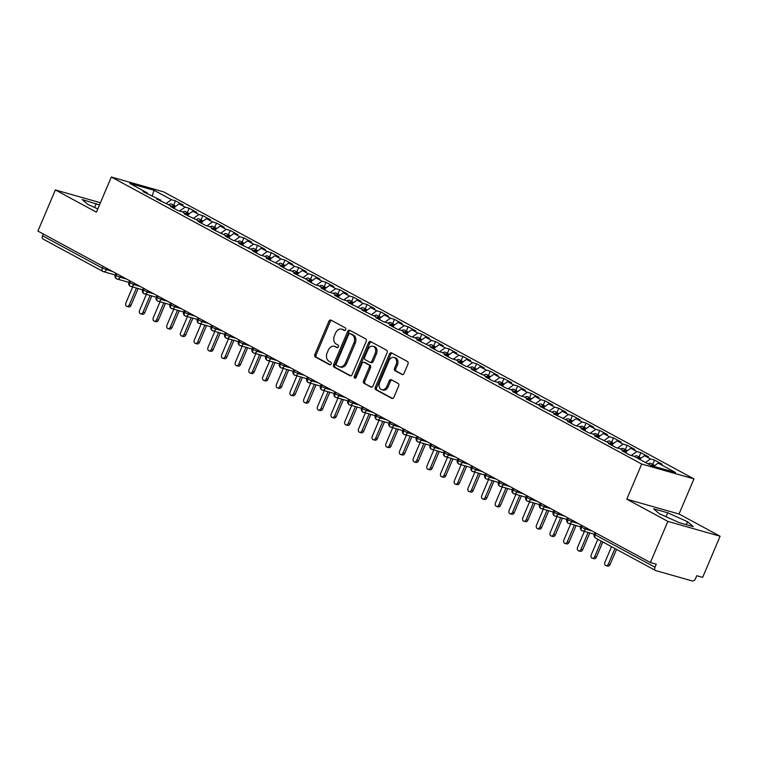 <?xml version="1.0" encoding="UTF-8"?>
<svg xmlns="http://www.w3.org/2000/svg" width="758" height="758" viewBox="0 0 758 758"><rect width="100%" height="100%" fill="white"/><g stroke="black" fill="none" stroke-linecap="round" stroke-linejoin="round"><path stroke-width="1.14" d="M345.714 329.673A1.412 1.061 -74.2 0 0 345.326 327.873L331.047 320.151A2.018 1.516 -74.2 0 0 330.81 320.056A2.018 1.516 -74.2 0 0 328.925 321.269L314.835 354.46A2.018 1.516 -74.2 0 0 315.394 357.027L329.664 364.759A1.412 1.061 -74.2 0 0 330.763 362.172L328.915 361.178A6.452 4.842 -74.2 0 1 327.124 352.944L328.299 350.177A6.452 4.842 -74.2 0 1 334.354 346.302A6.452 4.842 -74.2 0 1 335.102 346.605L336.95 347.609A1.412 1.061 -74.2 0 0 338.04 345.023L336.192 344.028A6.452 4.842 -74.2 0 1 334.401 335.794L335.576 333.027A6.452 4.842 -74.2 0 1 341.631 329.152A6.452 4.842 -74.2 0 1 342.379 329.455L344.227 330.46A1.412 1.061 -74.2 0 0 345.714 329.673M401.901 374.48A2.018 1.516 -74.2 0 0 402.138 374.575A2.018 1.516 -74.2 0 0 404.033 373.362L407.984 364.058A2.018 1.516 -74.2 0 0 407.425 361.481L391.573 352.906A2.018 1.516 -74.2 0 0 391.336 352.811A2.018 1.516 -74.2 0 0 389.441 354.024L375.352 387.215A2.018 1.516 -74.2 0 0 375.911 389.783L391.772 398.367A2.018 1.516 -74.2 0 0 392 398.462A2.018 1.516 -74.2 0 0 393.895 397.249L398.67 386.002A2.018 1.516 -74.2 0 0 398.111 383.425L391.327 379.758A2.018 1.516 -74.2 0 0 391.09 379.663A2.018 1.516 -74.2 0 0 389.195 380.876L386.826 386.447A5.391 4.046 -74.2 0 1 381.767 389.688A5.391 4.046 -74.2 0 1 379.644 382.563L388.92 360.713A5.391 4.046 -74.2 0 1 393.98 357.473A5.391 4.046 -74.2 0 1 396.102 364.598L394.558 368.246A2.018 1.516 -74.2 0 0 395.117 370.814L402.384 374.623M100.426 202.727L55.362 189.936L37.9 231.076L650.392 562.55L656.267 564.217L654.988 567.221A3.079 2.009 118.4 0 0 655.49 570.48A3.079 2.009 118.4 0 0 655.755 570.594L692.329 580.979A3.079 2.009 118.4 0 0 695.484 578.714L696.763 575.71L702.638 577.378L720.1 536.238L679.035 514.009L693.949 478.885L641.704 464.057L626.79 499.181L667.855 521.4L650.392 562.55M55.362 189.936L96.427 212.155L111.331 177.021L641.704 464.057M366.199 341.441A2.018 1.516 -74.2 0 0 365.64 338.873L349.789 330.289A2.018 1.516 -74.2 0 0 349.552 330.194A2.018 1.516 -74.2 0 0 347.666 331.407L333.577 364.598A2.018 1.516 -74.2 0 0 334.136 367.175L349.988 375.75A2.018 1.516 -74.2 0 0 350.215 375.845A2.018 1.516 -74.2 0 0 352.11 374.632L366.199 341.441M370.681 341.602L386.533 350.177A2.018 1.516 -74.2 0 1 387.092 352.745L373.002 385.945A2.018 1.516 -74.2 0 1 371.107 387.149A2.018 1.516 -74.2 0 1 370.88 387.054L364.096 383.387A2.018 1.516 -74.2 0 1 363.537 380.819L369.25 367.355A2.018 1.516 -74.2 0 0 368.682 364.788L364.181 362.343A2.018 1.516 -74.2 0 0 363.954 362.248A2.018 1.516 -74.2 0 0 362.059 363.461L356.108 377.475A1.412 1.061 -74.2 0 1 354.232 376.461L368.549 342.72A2.018 1.516 -74.2 0 1 370.444 341.507A2.018 1.516 -74.2 0 1 370.681 341.602M693.949 478.885L163.586 191.859L111.331 177.021M152.131 196.199L154.054 190.296L129.76 183.398L147.147 192.807L143.091 191.66L160.829 200.216L156.783 199.07L174.52 207.626L170.465 206.47L178.13 210.62L182.185 211.766L188.202 215.026L184.156 213.879L201.893 222.435L197.838 221.289L205.503 225.439L209.559 226.585L215.575 229.845L211.529 228.698L229.267 237.254L225.211 236.098L232.877 240.248L236.932 241.395L242.948 244.654L238.903 243.507L256.64 252.063L252.585 250.917L260.25 255.067L264.305 256.213L270.322 259.473L266.276 258.326L284.013 266.882L279.967 265.726L287.623 269.876L291.678 271.023L297.695 274.282L293.649 273.136L311.386 281.692L307.341 280.545L315.006 284.695L319.052 285.842L325.068 289.101L321.022 287.955L328.688 292.095L332.734 293.251L338.76 296.511L334.714 295.355L342.379 299.505L346.425 300.651L352.451 303.911L348.396 302.764L366.133 311.32L362.087 310.174L379.824 318.73L375.769 317.583L383.434 321.724L387.49 322.88L393.506 326.139L389.46 324.983L397.126 329.133L401.171 330.28L407.198 333.539L403.142 332.392L410.808 336.543L414.863 337.689L420.88 340.948L416.834 339.802L434.571 348.358L430.516 347.211L438.181 351.352L442.236 352.508L448.253 355.767L444.207 354.611L451.872 358.761L455.918 359.908L461.944 363.167L457.889 362.021L465.554 366.171L469.609 367.317L475.626 370.577L471.58 369.43L489.317 377.986L485.272 376.84L492.927 380.98L496.983 382.136L502.999 385.396L498.954 384.24L506.619 388.39L510.665 389.546L516.691 392.796L512.645 391.649L520.31 395.799L524.356 396.946L530.373 400.205L526.327 399.059L544.064 407.615L540.018 406.468L557.755 415.024L553.7 413.868L571.437 422.433L567.391 421.277L575.057 425.428L579.103 426.574L585.129 429.833L581.073 428.687L588.739 432.837L592.794 433.983L598.811 437.243L594.765 436.096L612.502 444.652L608.447 443.506L616.112 447.646L620.167 448.802L626.184 452.062L622.138 450.906L629.803 455.056L633.849 456.202L651.236 465.611L675.53 472.509L658.143 463.1L653.671 466.303M154.054 190.296L171.441 199.705L165.945 203.637M173.658 205.162L175.486 200.851L171.441 199.705M175.486 200.851L183.152 205.001L179.106 203.855L185.123 207.114L179.637 211.046M187.349 212.562L189.168 208.261L185.123 207.114M189.168 208.261L196.834 212.411L192.788 211.255L198.814 214.514L193.318 218.456M201.031 219.972L202.86 215.67L198.814 214.514M202.86 215.67L210.525 219.811L206.479 218.664L212.496 221.923L207.01 225.865M214.722 227.381L216.551 223.07L212.496 221.923M216.551 223.07L224.207 227.22L220.161 226.073L226.187 229.333L220.692 233.265M228.404 234.791L230.233 230.479L226.187 229.333M230.233 230.479L237.898 234.629L233.852 233.483L239.869 236.742L234.383 240.674M242.096 242.19L243.924 237.889L239.869 236.742M243.924 237.889L251.59 242.039L247.534 240.883L253.56 244.142L248.065 248.084M255.778 249.6L257.606 245.298L253.56 244.142M257.606 245.298L265.272 249.439L261.226 248.292L267.242 251.552L261.756 255.493M269.469 257.009L271.298 252.698L267.242 251.552M271.298 252.698L278.963 256.848L274.908 255.702L280.934 258.961L275.438 262.893M283.151 264.419L284.98 260.108L280.934 258.961M284.98 260.108L292.645 264.258L288.599 263.111L294.616 266.371L289.13 270.303M296.842 271.819L298.671 267.517L294.616 266.371M298.671 267.517L306.336 271.667L302.281 270.511L308.307 273.771L302.812 277.712M310.524 279.228L312.353 274.927L308.307 273.771M312.353 274.927L320.018 279.067L315.972 277.921L321.989 281.18L316.503 285.122M324.216 286.638L326.044 282.327L321.989 281.18M326.044 282.327L333.709 286.477L329.654 285.33L335.68 288.59L330.185 292.522M337.897 294.047L339.726 289.736L335.68 288.59M339.726 289.736L347.391 293.886L343.346 292.74L349.372 295.999L343.876 299.931M351.589 301.447L353.418 297.145L349.372 295.999M353.418 297.145L361.083 301.296L357.027 300.14L363.054 303.399L357.558 307.341M365.271 308.857L367.099 304.555L363.054 303.399M367.099 304.555L374.765 308.696L370.719 307.549L376.745 310.808L371.249 314.75M378.962 316.266L380.791 311.955L376.745 310.808M380.791 311.955L388.456 316.105L384.41 314.958L390.427 318.218L384.941 322.15M392.653 323.675L394.473 319.364L390.427 318.218M394.473 319.364L402.138 323.514L398.092 322.368L404.118 325.627L398.623 329.559M406.335 331.075L408.164 326.774L404.118 325.627M408.164 326.774L415.829 330.924L411.784 329.768L417.8 333.027L412.314 336.969M420.027 338.485L421.855 334.183L417.8 333.027M421.855 334.183L429.511 338.324L425.465 337.177L431.491 340.437L425.996 344.378M433.709 345.894L435.537 341.583L431.491 340.437M435.537 341.583L443.203 345.733L439.157 344.587L445.173 347.846L439.687 351.778M447.4 353.304L449.229 348.993L445.173 347.846M449.229 348.993L456.894 353.143L452.839 351.996L458.865 355.256L453.369 359.188M461.082 360.704L462.911 356.402L458.865 355.256M462.911 356.402L470.576 360.552L466.53 359.396L472.547 362.656L467.061 366.597M474.773 368.113L476.602 363.812L472.547 362.656M476.602 363.812L484.267 367.962L480.212 366.806L486.238 370.065L480.743 374.007M488.455 375.523L490.284 371.221L486.238 370.065M490.284 371.221L497.949 375.362L493.903 374.215L499.92 377.475L494.434 381.407M502.147 382.932L503.975 378.621L499.92 377.475M503.975 378.621L511.641 382.771L507.585 381.625L513.611 384.884L508.116 388.816M515.828 390.332L517.657 386.03L513.611 384.884M517.657 386.03L525.322 390.18L521.277 389.034L527.293 392.284L521.807 396.226M529.52 397.742L531.349 393.44L527.293 392.284M531.349 393.44L539.014 397.59L534.959 396.434L540.985 399.693L535.489 403.635M543.202 405.151L545.03 400.849L540.985 399.693M545.03 400.849L552.696 404.99L548.65 403.843L554.666 407.103L549.18 411.035M556.893 412.56L558.722 408.249L554.666 407.103M558.722 408.249L566.387 412.399L562.332 411.253L568.358 414.512L562.862 418.444M570.575 419.97L572.404 415.659L568.358 414.512M572.404 415.659L580.069 419.809L576.023 418.662L582.049 421.922L576.554 425.854M584.266 427.37L586.095 423.068L582.049 421.922M586.095 423.068L593.76 427.218L589.705 426.062L595.731 429.322L590.245 433.263M597.958 434.779L599.777 430.478L595.731 429.322M599.777 430.478L607.442 434.618L603.396 433.472L609.423 436.731L603.927 440.663M611.64 442.189L613.468 437.878L609.423 436.731M613.468 437.878L621.134 442.028L617.088 440.881L623.104 444.141L617.618 448.073M625.331 449.598L627.15 445.287L623.104 444.141M627.15 445.287L634.816 449.437L630.77 448.291L636.796 451.55L631.3 455.482M639.013 456.998L640.842 452.697L636.796 451.55M640.842 452.697L648.507 456.847L644.461 455.691L650.478 458.95L645.513 462.513M652.704 464.408L654.533 460.106L650.478 458.95M654.533 460.106L662.189 464.247L658.143 463.1M626.184 452.062L626.459 453.246M612.502 444.652L612.767 445.837M644.461 455.691L639.487 459.253M598.811 437.243L599.076 438.427M630.77 448.291L625.805 451.853M585.129 429.833L585.394 431.027M617.088 440.881L612.113 444.444M571.437 422.433L571.703 423.618M603.396 433.472L598.422 437.034M557.755 415.024L558.021 416.208M589.705 426.062L584.74 429.625M544.064 407.615L544.329 408.799M576.023 418.662L571.049 422.225M530.373 400.205L530.647 401.399M562.332 411.253L557.367 414.816M516.691 392.796L516.956 393.989M548.65 403.843L543.675 407.406M502.999 385.396L503.274 386.58M534.959 396.434L529.994 399.997M489.317 377.986L489.583 379.171M521.277 389.034L516.302 392.597M475.626 370.577L475.901 371.771M507.585 381.625L502.62 385.187M461.944 363.167L462.209 364.361M493.903 374.215L488.929 377.778M448.253 355.767L448.528 356.952M480.212 366.806L475.247 370.368M434.571 348.358L434.836 349.542M466.53 359.396L461.556 362.959M420.88 340.948L421.154 342.142M452.839 351.996L447.874 355.559M407.198 333.539L407.463 334.733M439.157 344.587L434.182 348.149M393.506 326.139L393.772 327.323M425.465 337.177L420.5 340.74M379.824 318.73L380.09 319.914M411.784 329.768L406.809 333.331M366.133 311.32L366.398 312.504M398.092 322.368L393.127 325.931M352.451 303.911L352.716 305.104M384.41 314.958L379.436 318.521M338.76 296.511L339.025 297.695M370.719 307.549L365.744 311.112M325.068 289.101L325.343 290.286M357.027 300.14L352.063 303.702M311.386 281.692L311.652 282.876M343.346 292.74L338.371 296.302M297.695 274.282L297.97 275.476M329.654 285.33L324.689 288.893M284.013 266.882L284.278 268.067M315.972 277.921L310.998 281.483M270.322 259.473L270.597 260.657M302.281 270.511L297.316 274.074M256.64 252.063L256.905 253.248M288.599 263.111L283.625 266.674M242.948 244.654L243.223 245.848M274.908 255.702L269.943 259.264M229.267 237.254L229.532 238.438M261.226 248.292L256.251 251.855M215.575 229.845L215.85 231.029M247.534 240.883L242.569 244.446M201.893 222.435L202.159 223.619M233.852 233.483L228.878 237.046M188.202 215.026L188.467 216.219M220.161 226.073L215.196 229.636M174.52 207.626L174.785 208.81M206.479 218.664L201.505 222.227M160.829 200.216L161.094 201.401M192.788 211.255L187.823 214.817M43.253 233.976L42.505 235.747L102.349 268.133L103.097 266.361M43.263 239.121A3.079 2.009 -61.6 0 1 42.998 239.016A3.079 2.009 -61.6 0 1 42.505 235.747M147.147 192.807L147.412 193.991M179.106 203.855L174.132 207.417M667.855 521.4L720.1 536.238M99.469 204.973L82.167 199.534L87.919 204.461L97.801 208.905M679.035 514.009L626.79 499.181M667.703 512.787L653.595 508.779L659.346 513.706L679.196 522.632L693.295 526.639L687.544 521.712L667.703 512.787L666.036 516.71M116.855 273.809L116.107 275.58A3.079 2.009 118.4 0 0 116.599 278.849A3.079 2.009 118.4 0 0 116.647 278.868A3.079 2.009 118.4 0 0 116.865 278.953A3.079 2.312 -74.2 0 0 117.149 279.067A3.079 2.312 -74.2 0 0 120.048 277.21L126.577 279.067M130.547 281.209L129.789 282.99A3.079 2.009 118.4 0 0 130.281 286.249A3.079 2.009 118.4 0 0 130.338 286.278A3.079 2.009 118.4 0 0 130.556 286.363A3.079 2.312 -74.2 0 0 130.84 286.477A3.079 2.312 -74.2 0 0 133.73 284.62L140.268 286.477M144.228 288.618L143.48 290.399A3.079 2.009 118.4 0 0 143.973 293.659A3.079 2.009 118.4 0 0 144.02 293.687A3.079 2.009 118.4 0 0 144.238 293.772A3.079 2.312 -74.2 0 0 144.522 293.877A3.079 2.312 -74.2 0 0 147.422 292.029L153.95 293.886M157.92 296.027L157.162 297.799A3.079 2.009 118.4 0 0 157.655 301.068A3.079 2.009 118.4 0 0 157.711 301.097A3.079 2.009 118.4 0 0 157.929 301.182A3.079 2.312 -74.2 0 0 158.214 301.286A3.079 2.312 -74.2 0 0 161.103 299.438L167.641 301.286M171.602 303.437L170.853 305.209A3.079 2.009 118.4 0 0 171.346 308.478A3.079 2.009 118.4 0 0 171.393 308.497A3.079 2.009 118.4 0 0 171.611 308.582A3.079 2.312 -74.2 0 0 171.905 308.696A3.079 2.312 -74.2 0 0 174.795 306.838L181.323 308.696M185.293 310.846L184.535 312.618A3.079 2.009 118.4 0 0 185.028 315.878A3.079 2.009 118.4 0 0 185.085 315.906A3.079 2.009 118.4 0 0 185.303 315.991A3.079 2.312 -74.2 0 0 185.587 316.105A3.079 2.312 -74.2 0 0 188.477 314.248L195.014 316.105M198.975 318.246L198.226 320.028A3.079 2.009 118.4 0 0 198.719 323.287A3.079 2.009 118.4 0 0 198.767 323.315A3.079 2.009 118.4 0 0 198.984 323.401A3.079 2.312 -74.2 0 0 199.278 323.505A3.079 2.312 -74.2 0 0 202.168 321.657L208.696 323.514M212.666 325.656L211.908 327.428A3.079 2.009 118.4 0 0 212.401 330.696A3.079 2.009 118.4 0 0 212.458 330.725A3.079 2.009 118.4 0 0 212.676 330.81A3.079 2.312 -74.2 0 0 212.96 330.914A3.079 2.312 -74.2 0 0 215.859 329.067L222.388 330.914M226.348 333.065L225.6 334.837A3.079 2.009 118.4 0 0 226.092 338.106A3.079 2.009 118.4 0 0 226.14 338.134A3.079 2.009 118.4 0 0 226.358 338.21A3.079 2.312 -74.2 0 0 226.651 338.324A3.079 2.312 -74.2 0 0 229.541 336.467L236.079 338.324M240.04 340.475L239.282 342.246A3.079 2.009 118.4 0 0 239.784 345.506A3.079 2.009 118.4 0 0 239.831 345.534A3.079 2.009 118.4 0 0 240.049 345.62A3.079 2.312 -74.2 0 0 240.333 345.733A3.079 2.312 -74.2 0 0 243.233 343.876L249.761 345.733M253.731 347.875L252.973 349.656A3.079 2.009 118.4 0 0 253.466 352.915A3.079 2.009 118.4 0 0 253.513 352.944A3.079 2.009 118.4 0 0 253.741 353.029A3.079 2.312 -74.2 0 0 254.025 353.133A3.079 2.312 -74.2 0 0 256.915 351.286L263.452 353.143M267.413 355.284L266.664 357.056A3.079 2.009 118.4 0 0 267.157 360.325A3.079 2.009 118.4 0 0 267.204 360.353A3.079 2.009 118.4 0 0 267.422 360.438A3.079 2.312 -74.2 0 0 267.707 360.543A3.079 2.312 -74.2 0 0 270.606 358.695L277.134 360.543M281.104 362.694L280.346 364.465A3.079 2.009 118.4 0 0 280.839 367.734A3.079 2.009 118.4 0 0 280.896 367.763A3.079 2.009 118.4 0 0 281.114 367.838A3.079 2.312 -74.2 0 0 281.398 367.952A3.079 2.312 -74.2 0 0 284.288 366.095L290.826 367.952M294.786 370.103L294.038 371.875A3.079 2.009 118.4 0 0 294.53 375.144A3.079 2.009 118.4 0 0 294.578 375.163A3.079 2.009 118.4 0 0 294.796 375.248A3.079 2.312 -74.2 0 0 295.08 375.362A3.079 2.312 -74.2 0 0 297.979 373.505L304.508 375.362M308.478 377.503L307.72 379.284A3.079 2.009 118.4 0 0 308.212 382.544A3.079 2.009 118.4 0 0 308.269 382.572A3.079 2.009 118.4 0 0 308.487 382.657A3.079 2.312 -74.2 0 0 308.771 382.762A3.079 2.312 -74.2 0 0 311.661 380.914L318.199 382.771M322.159 384.912L321.411 386.694A3.079 2.009 118.4 0 0 321.904 389.953A3.079 2.009 118.4 0 0 321.951 389.982A3.079 2.009 118.4 0 0 322.169 390.067A3.079 2.312 -74.2 0 0 322.453 390.171A3.079 2.312 -74.2 0 0 325.353 388.323L331.881 390.171M335.851 392.322L335.093 394.094A3.079 2.009 118.4 0 0 335.586 397.363A3.079 2.009 118.4 0 0 335.642 397.391A3.079 2.009 118.4 0 0 335.86 397.467A3.079 2.312 -74.2 0 0 336.145 397.58A3.079 2.312 -74.2 0 0 339.034 395.723L345.572 397.58M349.533 399.731L348.784 401.503A3.079 2.009 118.4 0 0 349.277 404.772A3.079 2.009 118.4 0 0 349.324 404.791A3.079 2.009 118.4 0 0 349.542 404.876A3.079 2.312 -74.2 0 0 349.826 404.99A3.079 2.312 -74.2 0 0 352.726 403.133L359.254 404.99M363.224 407.131L362.466 408.913A3.079 2.009 118.4 0 0 362.959 412.172A3.079 2.009 118.4 0 0 363.016 412.2A3.079 2.009 118.4 0 0 363.234 412.286A3.079 2.312 -74.2 0 0 363.518 412.39A3.079 2.312 -74.2 0 0 366.408 410.542L372.945 412.399M376.906 414.541L376.158 416.322A3.079 2.009 118.4 0 0 376.65 419.581A3.079 2.009 118.4 0 0 376.698 419.61A3.079 2.009 118.4 0 0 376.916 419.695A3.079 2.312 -74.2 0 0 377.2 419.799A3.079 2.312 -74.2 0 0 380.099 417.952L386.627 419.799M390.597 421.95L389.839 423.722A3.079 2.009 118.4 0 0 390.332 426.991A3.079 2.009 118.4 0 0 390.389 427.019A3.079 2.009 118.4 0 0 390.607 427.095A3.079 2.312 -74.2 0 0 390.891 427.209A3.079 2.312 -74.2 0 0 393.781 425.352L400.319 427.209M404.279 429.36L403.531 431.131A3.079 2.009 118.4 0 0 404.023 434.4A3.079 2.009 118.4 0 0 404.071 434.419A3.079 2.009 118.4 0 0 404.289 434.505A3.079 2.312 -74.2 0 0 404.582 434.618A3.079 2.312 -74.2 0 0 407.472 432.761L414.001 434.618M417.971 436.76L417.213 438.541A3.079 2.009 118.4 0 0 417.705 441.8A3.079 2.009 118.4 0 0 417.762 441.829A3.079 2.009 118.4 0 0 417.98 441.914A3.079 2.312 -74.2 0 0 418.264 442.018A3.079 2.312 -74.2 0 0 421.164 440.171L427.692 442.028M431.653 444.169L430.904 445.95A3.079 2.009 118.4 0 0 431.397 449.21A3.079 2.009 118.4 0 0 431.444 449.238A3.079 2.009 118.4 0 0 431.662 449.323A3.079 2.312 -74.2 0 0 431.956 449.428A3.079 2.312 -74.2 0 0 434.846 447.58L441.383 449.428M445.344 451.579L444.586 453.35A3.079 2.009 118.4 0 0 445.079 456.619A3.079 2.009 118.4 0 0 445.136 456.648A3.079 2.009 118.4 0 0 445.353 456.723A3.079 2.312 -74.2 0 0 445.638 456.837A3.079 2.312 -74.2 0 0 448.537 454.99L455.065 456.837M459.026 458.988L458.277 460.76A3.079 2.009 118.4 0 0 458.77 464.029A3.079 2.009 118.4 0 0 458.817 464.048A3.079 2.009 118.4 0 0 459.035 464.133A3.079 2.312 -74.2 0 0 459.329 464.247A3.079 2.312 -74.2 0 0 462.219 462.389L468.757 464.247M472.717 466.388L471.959 468.169A3.079 2.009 118.4 0 0 472.461 471.429A3.079 2.009 118.4 0 0 472.509 471.457A3.079 2.009 118.4 0 0 472.727 471.542A3.079 2.312 -74.2 0 0 473.011 471.647A3.079 2.312 -74.2 0 0 475.91 469.799L482.439 471.656M486.409 473.797L485.651 475.579A3.079 2.009 118.4 0 0 486.143 478.838A3.079 2.009 118.4 0 0 486.2 478.866A3.079 2.009 118.4 0 0 486.418 478.952A3.079 2.312 -74.2 0 0 486.702 479.056A3.079 2.312 -74.2 0 0 489.592 477.208L496.13 479.056M500.09 481.207L499.342 482.979A3.079 2.009 118.4 0 0 499.835 486.248A3.079 2.009 118.4 0 0 499.882 486.276A3.079 2.009 118.4 0 0 500.1 486.352A3.079 2.312 -74.2 0 0 500.384 486.465A3.079 2.312 -74.2 0 0 503.284 484.618L509.812 486.465M513.782 488.616L513.024 490.388A3.079 2.009 118.4 0 0 513.517 493.657A3.079 2.009 118.4 0 0 513.573 493.676A3.079 2.009 118.4 0 0 513.791 493.761A3.079 2.312 -74.2 0 0 514.076 493.875A3.079 2.312 -74.2 0 0 516.965 492.018L523.503 493.875M527.464 496.016L526.715 497.798A3.079 2.009 118.4 0 0 527.208 501.057A3.079 2.009 118.4 0 0 527.255 501.085A3.079 2.009 118.4 0 0 527.473 501.171A3.079 2.312 -74.2 0 0 527.758 501.275A3.079 2.312 -74.2 0 0 530.657 499.427L537.185 501.284M541.155 503.426L540.397 505.207A3.079 2.009 118.4 0 0 540.89 508.466A3.079 2.009 118.4 0 0 540.947 508.495A3.079 2.009 118.4 0 0 541.165 508.58A3.079 2.312 -74.2 0 0 541.449 508.684A3.079 2.312 -74.2 0 0 544.339 506.837L550.876 508.694M554.837 510.835L554.089 512.607A3.079 2.009 118.4 0 0 554.581 515.876A3.079 2.009 118.4 0 0 554.629 515.904A3.079 2.009 118.4 0 0 554.847 515.98A3.079 2.312 -74.2 0 0 555.131 516.094A3.079 2.312 -74.2 0 0 558.03 514.246L564.558 516.094M568.528 518.245L567.77 520.016A3.079 2.009 118.4 0 0 568.263 523.285A3.079 2.009 118.4 0 0 568.32 523.304A3.079 2.009 118.4 0 0 568.538 523.39A3.079 2.312 -74.2 0 0 568.822 523.503A3.079 2.312 -74.2 0 0 571.712 521.646L578.25 523.503M582.21 525.645L581.462 527.426A3.079 2.009 118.4 0 0 581.955 530.685A3.079 2.009 118.4 0 0 582.002 530.714A3.079 2.009 118.4 0 0 582.22 530.799A3.079 2.312 -74.2 0 0 582.504 530.913A3.079 2.312 -74.2 0 0 585.403 529.056L591.932 530.913M94.598 207.465L96.266 203.532M686.303 524.65L687.544 521.712M344.918 330.497L343.687 329.825A6.452 4.842 -74.2 0 0 342.938 329.522L341.631 329.152M334.354 346.302L335.661 346.671A6.452 4.842 -74.2 0 1 336.4 346.974L337.642 347.647M331.53 320.416A2.018 1.516 -74.2 0 0 330.223 321.638L316.133 354.829A2.018 1.516 -74.2 0 0 316.702 357.397L330.365 364.797M350.272 330.554A2.018 1.516 -74.2 0 0 348.964 331.777L334.875 364.968A2.018 1.516 -74.2 0 0 335.443 367.545L350.802 375.864M350.168 333.672A1.412 1.061 -74.2 0 0 348.68 334.458L336.315 363.594A1.412 1.061 -74.2 0 0 336.704 365.394L338.655 366.446A6.452 4.842 -74.2 0 0 339.404 366.749A6.452 4.842 -74.2 0 0 345.459 362.874L353.91 342.957A6.452 4.842 -74.2 0 0 352.119 334.733L350.168 333.672L351.475 334.041A1.412 1.061 -74.2 0 0 351.144 333.946M339.404 366.749L340.702 367.118A6.452 4.842 -74.2 0 0 346.766 363.243L345.459 362.874M351.475 334.041L353.427 335.102A6.452 4.842 -74.2 0 1 355.218 343.327L346.766 363.243M371.695 387.167L364.096 383.387M365.015 362.58A2.018 1.516 -74.2 0 1 365.261 362.627A2.018 1.516 -74.2 0 1 365.489 362.722L369.989 365.157A2.018 1.516 -74.2 0 1 370.548 367.725L364.835 381.189A2.018 1.516 -74.2 0 0 365.403 383.756M371.164 341.858A2.018 1.516 -74.2 0 0 369.857 343.09L355.54 376.83A1.412 1.061 -74.2 0 0 355.53 378.195M375.172 353.389A5.391 4.046 -74.2 0 0 373.05 346.254A5.391 4.046 -74.2 0 0 367.99 349.495L364.721 357.198A2.018 1.516 -74.2 0 0 365.28 359.766L369.781 362.201A2.018 1.516 -74.2 0 0 370.018 362.296A2.018 1.516 -74.2 0 0 371.903 361.083L375.172 353.389L376.48 353.759A5.391 4.046 -74.2 0 0 374.357 346.624L373.05 346.254M371.088 362.57A2.018 1.516 -74.2 0 0 371.316 362.665A2.018 1.516 -74.2 0 0 373.211 361.452L371.903 361.083M376.48 353.759L373.211 361.452M393.98 357.473L395.288 357.842A5.391 4.046 -74.2 0 1 397.41 364.968L395.865 368.615A2.018 1.516 -74.2 0 0 396.425 371.183L402.725 374.594M381.767 389.688L383.074 390.067A5.391 4.046 -74.2 0 0 388.134 386.817L386.826 386.447M391.81 380.023A2.018 1.516 -74.2 0 0 390.503 381.246L388.134 386.817M392.057 353.171A2.018 1.516 -74.2 0 0 390.749 354.393L376.66 387.584A2.018 1.516 -74.2 0 0 377.219 390.152L392.587 398.471M171.952 206.233A4.103 2.681 -61.6 0 1 174.368 205.589A4.103 2.681 -61.6 0 1 174.728 205.731L171.848 204.177A4.103 2.681 118.4 0 0 171.488 204.035A4.103 2.681 118.4 0 0 169.081 204.679M174.728 205.731A4.103 2.681 -61.6 0 1 175.221 206.129M173.051 206.83A4.103 2.681 -61.6 0 1 175.458 206.185A4.103 2.681 -61.6 0 1 175.714 206.28M129.305 304.839L131.011 305.322A2.568 1.923 105.8 0 1 128.595 306.867L126.899 306.384A2.568 1.923 -74.2 0 0 129.305 304.839L136.431 288.059M132.678 286.998L125.885 302.982A2.568 1.923 -74.2 0 0 126.899 306.384M131.011 305.322L138.127 288.542M185.644 213.642A4.103 2.681 -61.6 0 1 188.05 212.998A4.103 2.681 -61.6 0 1 188.41 213.14L185.539 211.586A4.103 2.681 118.4 0 0 185.179 211.444A4.103 2.681 118.4 0 0 182.763 212.088M188.41 213.14A4.103 2.681 -61.6 0 1 188.903 213.538M186.733 214.239A4.103 2.681 -61.6 0 1 189.149 213.585A4.103 2.681 -61.6 0 1 189.405 213.68M142.997 312.249L144.693 312.722A2.568 1.923 105.8 0 1 142.286 314.267L140.581 313.784A2.568 1.923 -74.2 0 0 142.997 312.249L150.122 295.468M146.36 294.398L139.576 310.392A2.568 1.923 -74.2 0 0 140.581 313.784M144.693 312.722L151.818 295.952M199.326 221.052A4.103 2.681 -61.6 0 1 201.742 220.407A4.103 2.681 -61.6 0 1 202.102 220.55L199.221 218.996A4.103 2.681 118.4 0 0 198.861 218.844A4.103 2.681 118.4 0 0 196.455 219.498M202.102 220.55A4.103 2.681 -61.6 0 1 202.594 220.948M200.425 221.639A4.103 2.681 -61.6 0 1 202.831 220.995A4.103 2.681 -61.6 0 1 203.087 221.09M156.679 319.649L158.384 320.132A2.568 1.923 105.8 0 1 155.968 321.676L154.272 321.193A2.568 1.923 -74.2 0 0 156.679 319.649L163.804 302.878M160.052 301.807L153.258 317.801A2.568 1.923 -74.2 0 0 154.272 321.193M158.384 320.132L165.5 303.352M213.017 228.461A4.103 2.681 -61.6 0 1 215.424 227.807A4.103 2.681 -61.6 0 1 215.784 227.959L212.913 226.405A4.103 2.681 118.4 0 0 212.553 226.254A4.103 2.681 118.4 0 0 210.146 226.898M215.784 227.959A4.103 2.681 -61.6 0 1 216.276 228.347M214.107 229.049A4.103 2.681 -61.6 0 1 216.523 228.404A4.103 2.681 -61.6 0 1 216.779 228.499M170.37 327.058L172.066 327.541A2.568 1.923 105.8 0 1 169.659 329.086L167.954 328.602A2.568 1.923 -74.2 0 0 170.37 327.058L177.495 310.278M173.734 309.217L166.95 325.21A2.568 1.923 -74.2 0 0 167.954 328.602M172.066 327.541L179.191 310.761M226.699 235.861A4.103 2.681 -61.6 0 1 229.115 235.217A4.103 2.681 -61.6 0 1 229.475 235.359L226.595 233.805A4.103 2.681 118.4 0 0 226.235 233.663A4.103 2.681 118.4 0 0 223.828 234.307M229.475 235.359A4.103 2.681 -61.6 0 1 229.968 235.757M227.798 236.458A4.103 2.681 -61.6 0 1 230.205 235.814A4.103 2.681 -61.6 0 1 230.46 235.909M184.052 334.468L185.757 334.951A2.568 1.923 105.8 0 1 183.341 336.495L181.645 336.012A2.568 1.923 -74.2 0 0 184.052 334.468L191.177 317.687M187.425 316.626L180.631 332.61A2.568 1.923 -74.2 0 0 181.645 336.012M185.757 334.951L192.873 318.171M240.39 243.271A4.103 2.681 -61.6 0 1 242.797 242.626A4.103 2.681 -61.6 0 1 243.157 242.768L240.286 241.215A4.103 2.681 118.4 0 0 239.926 241.072A4.103 2.681 118.4 0 0 237.519 241.717M243.157 242.768A4.103 2.681 -61.6 0 1 243.65 243.166M241.489 243.868A4.103 2.681 -61.6 0 1 243.896 243.214A4.103 2.681 -61.6 0 1 244.152 243.309M197.743 341.877L199.439 342.36A2.568 1.923 105.8 0 1 197.033 343.895L195.337 343.412A2.568 1.923 -74.2 0 0 197.743 341.877L204.868 325.097M201.107 324.026L194.323 340.02A2.568 1.923 -74.2 0 0 195.337 343.412M199.439 342.36L206.564 325.58M254.072 250.68A4.103 2.681 -61.6 0 1 256.488 250.036A4.103 2.681 -61.6 0 1 256.848 250.178L253.968 248.624A4.103 2.681 118.4 0 0 253.608 248.472A4.103 2.681 118.4 0 0 251.201 249.126M256.848 250.178A4.103 2.681 -61.6 0 1 257.341 250.576M255.171 251.268A4.103 2.681 -61.6 0 1 257.578 250.623A4.103 2.681 -61.6 0 1 257.843 250.718M211.435 349.277L213.131 349.76A2.568 1.923 105.8 0 1 210.715 351.305L209.018 350.821A2.568 1.923 -74.2 0 0 211.435 349.277L218.55 332.506M214.798 331.435L208.005 347.429A2.568 1.923 -74.2 0 0 209.018 350.821M213.131 349.76L220.246 332.98M267.764 258.09A4.103 2.681 -61.6 0 1 270.17 257.436A4.103 2.681 -61.6 0 1 270.53 257.587L267.659 256.033A4.103 2.681 118.4 0 0 267.299 255.882A4.103 2.681 118.4 0 0 264.893 256.526M270.53 257.587A4.103 2.681 -61.6 0 1 271.023 257.976M268.863 258.677A4.103 2.681 -61.6 0 1 271.269 258.033A4.103 2.681 -61.6 0 1 271.525 258.127M225.117 356.686L226.813 357.17A2.568 1.923 105.8 0 1 224.406 358.714L222.71 358.231A2.568 1.923 -74.2 0 0 225.117 356.686L232.242 339.906M228.48 338.845L221.696 354.839A2.568 1.923 -74.2 0 0 222.71 358.231M226.813 357.17L233.938 340.389M281.455 265.489A4.103 2.681 -61.6 0 1 283.862 264.845A4.103 2.681 -61.6 0 1 284.222 264.987L281.341 263.433A4.103 2.681 118.4 0 0 280.991 263.291A4.103 2.681 118.4 0 0 278.574 263.936M284.222 264.987A4.103 2.681 -61.6 0 1 284.714 265.385M282.544 266.086A4.103 2.681 -61.6 0 1 284.951 265.442A4.103 2.681 -61.6 0 1 285.216 265.537M238.808 364.096L240.504 364.579A2.568 1.923 105.8 0 1 238.088 366.123L236.392 365.64A2.568 1.923 -74.2 0 0 238.808 364.096L245.924 347.316M242.172 346.254L235.378 362.239A2.568 1.923 -74.2 0 0 236.392 365.64M240.504 364.579L247.629 347.799M295.137 272.899A4.103 2.681 -61.6 0 1 297.543 272.255A4.103 2.681 -61.6 0 1 297.903 272.397L295.033 270.843A4.103 2.681 118.4 0 0 294.673 270.701A4.103 2.681 118.4 0 0 292.266 271.345M297.903 272.397A4.103 2.681 -61.6 0 1 298.396 272.795M296.236 273.496A4.103 2.681 -61.6 0 1 298.643 272.842A4.103 2.681 -61.6 0 1 298.898 272.937M252.49 371.505L254.186 371.989A2.568 1.923 105.8 0 1 251.779 373.523L250.083 373.05A2.568 1.923 -74.2 0 0 252.49 371.505L259.615 354.725M255.853 353.654L249.069 369.648A2.568 1.923 -74.2 0 0 250.083 373.05M254.186 371.989L261.311 355.208M308.828 280.308A4.103 2.681 -61.6 0 1 311.235 279.664A4.103 2.681 -61.6 0 1 311.595 279.806L308.724 278.252A4.103 2.681 118.4 0 0 308.364 278.101A4.103 2.681 118.4 0 0 305.948 278.755M311.595 279.806A4.103 2.681 -61.6 0 1 312.088 280.204M309.918 280.896A4.103 2.681 -61.6 0 1 312.334 280.252A4.103 2.681 -61.6 0 1 312.59 280.346M266.181 378.905L267.877 379.388A2.568 1.923 105.8 0 1 265.461 380.933L263.765 380.45A2.568 1.923 -74.2 0 0 266.181 378.905L273.297 362.135M269.545 361.064L262.761 377.058A2.568 1.923 -74.2 0 0 263.765 380.45M267.877 379.388L275.002 362.608M322.51 287.718A4.103 2.681 -61.6 0 1 324.917 287.064A4.103 2.681 -61.6 0 1 325.277 287.216L322.406 285.662A4.103 2.681 118.4 0 0 322.046 285.51A4.103 2.681 118.4 0 0 319.639 286.154M325.277 287.216A4.103 2.681 -61.6 0 1 325.779 287.604M323.609 288.305A4.103 2.681 -61.6 0 1 326.016 287.661A4.103 2.681 -61.6 0 1 326.272 287.756M279.863 386.315L281.559 386.798A2.568 1.923 105.8 0 1 279.152 388.342L277.456 387.859A2.568 1.923 -74.2 0 0 279.863 386.315L286.988 369.534M283.236 368.473L276.443 384.467A2.568 1.923 -74.2 0 0 277.456 387.859M281.559 386.798L288.684 370.018M336.201 295.118A4.103 2.681 -61.6 0 1 338.608 294.474A4.103 2.681 -61.6 0 1 338.968 294.625L336.097 293.062A4.103 2.681 118.4 0 0 335.737 292.92A4.103 2.681 118.4 0 0 333.321 293.564M338.968 294.625A4.103 2.681 -61.6 0 1 339.461 295.014M337.291 295.715A4.103 2.681 -61.6 0 1 339.707 295.07A4.103 2.681 -61.6 0 1 339.963 295.165M293.554 393.724L295.25 394.207A2.568 1.923 105.8 0 1 292.834 395.752L291.138 395.269A2.568 1.923 -74.2 0 0 293.554 393.724L300.67 376.944M296.918 375.883L290.134 391.877A2.568 1.923 -74.2 0 0 291.138 395.269M295.25 394.207L302.376 377.427M349.883 302.527A4.103 2.681 -61.6 0 1 352.299 301.883A4.103 2.681 -61.6 0 1 352.65 302.025L349.779 300.471A4.103 2.681 118.4 0 0 349.419 300.329A4.103 2.681 118.4 0 0 347.012 300.973M352.65 302.025A4.103 2.681 -61.6 0 1 353.152 302.423M350.982 303.124A4.103 2.681 -61.6 0 1 353.389 302.47A4.103 2.681 -61.6 0 1 353.645 302.565M307.236 401.134L308.932 401.617A2.568 1.923 105.8 0 1 306.526 403.152L304.83 402.678A2.568 1.923 -74.2 0 0 307.236 401.134L314.362 384.353M310.609 383.283L303.816 399.276A2.568 1.923 -74.2 0 0 304.83 402.678M308.932 401.617L316.058 384.837M363.575 309.937A4.103 2.681 -61.6 0 1 365.981 309.292A4.103 2.681 -61.6 0 1 366.341 309.435L363.47 307.881A4.103 2.681 118.4 0 0 363.11 307.729A4.103 2.681 118.4 0 0 360.694 308.383M366.341 309.435A4.103 2.681 -61.6 0 1 366.834 309.832M364.664 310.524A4.103 2.681 -61.6 0 1 367.08 309.88A4.103 2.681 -61.6 0 1 367.336 309.975M320.928 408.534L322.624 409.017A2.568 1.923 105.8 0 1 320.208 410.561L318.512 410.078A2.568 1.923 -74.2 0 0 320.928 408.534L328.043 391.763M324.291 390.692L317.507 406.686A2.568 1.923 -74.2 0 0 318.512 410.078M322.624 409.017L329.749 392.237M377.257 317.346A4.103 2.681 -61.6 0 1 379.673 316.692A4.103 2.681 -61.6 0 1 380.033 316.844L377.152 315.29A4.103 2.681 118.4 0 0 376.792 315.139A4.103 2.681 118.4 0 0 374.386 315.783M380.033 316.844A4.103 2.681 -61.6 0 1 380.525 317.242M378.356 317.934A4.103 2.681 -61.6 0 1 380.762 317.289A4.103 2.681 -61.6 0 1 381.018 317.384M334.61 415.943L336.315 416.426A2.568 1.923 105.8 0 1 333.899 417.971L332.203 417.487A2.568 1.923 -74.2 0 0 334.61 415.943L341.735 399.163M337.983 398.102L331.189 414.095A2.568 1.923 -74.2 0 0 332.203 417.487M336.315 416.426L343.431 399.646M390.948 324.746A4.103 2.681 -61.6 0 1 393.355 324.102A4.103 2.681 -61.6 0 1 393.715 324.253L390.844 322.69A4.103 2.681 118.4 0 0 390.484 322.548A4.103 2.681 118.4 0 0 388.068 323.192M393.715 324.253A4.103 2.681 -61.6 0 1 394.207 324.642M392.038 325.343A4.103 2.681 -61.6 0 1 394.454 324.699A4.103 2.681 -61.6 0 1 394.71 324.794M348.301 423.352L349.997 423.836A2.568 1.923 105.8 0 1 347.59 425.38L345.885 424.897A2.568 1.923 -74.2 0 0 348.301 423.352L355.426 406.572M351.665 405.511L344.881 421.505A2.568 1.923 -74.2 0 0 345.885 424.897M349.997 423.836L357.122 407.055M404.63 332.156A4.103 2.681 -61.6 0 1 407.046 331.511A4.103 2.681 -61.6 0 1 407.406 331.653L404.526 330.1A4.103 2.681 118.4 0 0 404.166 329.957A4.103 2.681 118.4 0 0 401.759 330.602M407.406 331.653A4.103 2.681 -61.6 0 1 407.899 332.051M405.729 332.753A4.103 2.681 -61.6 0 1 408.136 332.099A4.103 2.681 -61.6 0 1 408.391 332.194M361.983 430.762L363.688 431.245A2.568 1.923 105.8 0 1 361.272 432.78L359.576 432.306A2.568 1.923 -74.2 0 0 361.983 430.762L369.108 413.982M365.356 412.911L358.562 428.905A2.568 1.923 -74.2 0 0 359.576 432.306M363.688 431.245L370.804 414.465M418.321 339.565A4.103 2.681 -61.6 0 1 420.728 338.921A4.103 2.681 -61.6 0 1 421.088 339.063L418.217 337.509A4.103 2.681 118.4 0 0 417.857 337.357A4.103 2.681 118.4 0 0 415.45 338.011M421.088 339.063A4.103 2.681 -61.6 0 1 421.581 339.461M419.411 340.152A4.103 2.681 -61.6 0 1 421.827 339.508A4.103 2.681 -61.6 0 1 422.083 339.603M375.674 438.162L377.37 438.645A2.568 1.923 105.8 0 1 374.964 440.19L373.258 439.706A2.568 1.923 -74.2 0 0 375.674 438.162L382.799 421.391M379.038 420.32L372.254 436.314A2.568 1.923 -74.2 0 0 373.258 439.706M377.37 438.645L384.495 421.874M432.003 346.974A4.103 2.681 -61.6 0 1 434.419 346.321A4.103 2.681 -61.6 0 1 434.779 346.472L431.899 344.918A4.103 2.681 118.4 0 0 431.539 344.767A4.103 2.681 118.4 0 0 429.132 345.411M434.779 346.472A4.103 2.681 -61.6 0 1 435.272 346.87M433.102 347.562A4.103 2.681 -61.6 0 1 435.509 346.918A4.103 2.681 -61.6 0 1 435.765 347.012M389.356 445.571L391.062 446.055A2.568 1.923 105.8 0 1 388.646 447.599L386.95 447.116A2.568 1.923 -74.2 0 0 389.356 445.571L396.481 428.791M392.729 427.73L385.936 443.724A2.568 1.923 -74.2 0 0 386.95 447.116M391.062 446.055L398.177 429.274M445.695 354.374A4.103 2.681 -61.6 0 1 448.101 353.73A4.103 2.681 -61.6 0 1 448.461 353.882L445.59 352.318A4.103 2.681 118.4 0 0 445.23 352.176A4.103 2.681 118.4 0 0 442.824 352.821M448.461 353.882A4.103 2.681 -61.6 0 1 448.954 354.27M446.784 354.971A4.103 2.681 -61.6 0 1 449.2 354.327A4.103 2.681 -61.6 0 1 449.456 354.422M403.048 452.981L404.744 453.464A2.568 1.923 105.8 0 1 402.337 455.008L400.631 454.525A2.568 1.923 -74.2 0 0 403.048 452.981L410.173 436.201M406.411 435.139L399.627 451.133A2.568 1.923 -74.2 0 0 400.631 454.525M404.744 453.464L411.869 436.684M459.376 361.784A4.103 2.681 -61.6 0 1 461.793 361.14A4.103 2.681 -61.6 0 1 462.153 361.282L459.272 359.728A4.103 2.681 118.4 0 0 458.912 359.586A4.103 2.681 118.4 0 0 456.506 360.23M462.153 361.282A4.103 2.681 -61.6 0 1 462.645 361.68M460.476 362.381A4.103 2.681 -61.6 0 1 462.882 361.727A4.103 2.681 -61.6 0 1 463.147 361.831M416.739 460.39L418.435 460.873A2.568 1.923 105.8 0 1 416.019 462.408L414.323 461.935A2.568 1.923 -74.2 0 0 416.739 460.39L423.855 443.61M420.103 442.539L413.309 458.533A2.568 1.923 -74.2 0 0 414.323 461.935M418.435 460.873L425.551 444.093M473.068 369.193A4.103 2.681 -61.6 0 1 475.474 368.549A4.103 2.681 -61.6 0 1 475.834 368.691L472.964 367.137A4.103 2.681 118.4 0 0 472.604 366.995A4.103 2.681 118.4 0 0 470.197 367.639M475.834 368.691A4.103 2.681 -61.6 0 1 476.327 369.089M474.167 369.781A4.103 2.681 -61.6 0 1 476.574 369.137A4.103 2.681 -61.6 0 1 476.829 369.231M430.421 467.8L432.117 468.273A2.568 1.923 105.8 0 1 429.71 469.818L428.014 469.335A2.568 1.923 -74.2 0 0 430.421 467.8L437.546 451.019M433.784 449.949L427 465.943A2.568 1.923 -74.2 0 0 428.014 469.335M432.117 468.273L439.242 451.503M486.759 376.603A4.103 2.681 -61.6 0 1 489.166 375.949A4.103 2.681 -61.6 0 1 489.526 376.101L486.645 374.547A4.103 2.681 118.4 0 0 486.295 374.395A4.103 2.681 118.4 0 0 483.879 375.049M489.526 376.101A4.103 2.681 -61.6 0 1 490.019 376.499M487.849 377.19A4.103 2.681 -61.6 0 1 490.255 376.546A4.103 2.681 -61.6 0 1 490.521 376.641M444.112 475.2L445.808 475.683A2.568 1.923 105.8 0 1 443.392 477.227L441.696 476.744A2.568 1.923 -74.2 0 0 444.112 475.2L451.228 458.419M447.476 457.358L440.682 473.352A2.568 1.923 -74.2 0 0 441.696 476.744M445.808 475.683L452.924 458.903M500.441 384.003A4.103 2.681 -61.6 0 1 502.848 383.359A4.103 2.681 -61.6 0 1 503.208 383.51L500.337 381.947A4.103 2.681 118.4 0 0 499.977 381.805A4.103 2.681 118.4 0 0 497.57 382.449M503.208 383.51A4.103 2.681 -61.6 0 1 503.7 383.899M501.54 384.6A4.103 2.681 -61.6 0 1 503.947 383.955A4.103 2.681 -61.6 0 1 504.203 384.05M457.794 482.609L459.49 483.092A2.568 1.923 105.8 0 1 457.083 484.637L455.387 484.154A2.568 1.923 -74.2 0 0 457.794 482.609L464.919 465.829M461.158 464.768L454.374 480.761A2.568 1.923 -74.2 0 0 455.387 484.154M459.49 483.092L466.615 466.312M514.132 391.412A4.103 2.681 -61.6 0 1 516.539 390.768A4.103 2.681 -61.6 0 1 516.899 390.91L514.028 389.356A4.103 2.681 118.4 0 0 513.668 389.214A4.103 2.681 118.4 0 0 511.252 389.858M516.899 390.91A4.103 2.681 -61.6 0 1 517.392 391.308M515.222 392.009A4.103 2.681 -61.6 0 1 517.629 391.365A4.103 2.681 -61.6 0 1 517.894 391.46M471.485 490.019L473.181 490.502A2.568 1.923 105.8 0 1 470.765 492.046L469.069 491.563A2.568 1.923 -74.2 0 0 471.485 490.019L478.601 473.238M474.849 472.168L468.065 488.161A2.568 1.923 -74.2 0 0 469.069 491.563M473.181 490.502L480.307 473.722M527.814 398.822A4.103 2.681 -61.6 0 1 530.221 398.177A4.103 2.681 -61.6 0 1 530.581 398.32L527.71 396.766A4.103 2.681 118.4 0 0 527.35 396.624A4.103 2.681 118.4 0 0 524.943 397.268M530.581 398.32A4.103 2.681 -61.6 0 1 531.083 398.717M528.913 399.419A4.103 2.681 -61.6 0 1 531.32 398.765A4.103 2.681 -61.6 0 1 531.576 398.86M485.167 497.428L486.863 497.902A2.568 1.923 105.8 0 1 484.457 499.446L482.761 498.963A2.568 1.923 -74.2 0 0 485.167 497.428L492.293 480.648M488.54 479.577L481.747 495.571A2.568 1.923 -74.2 0 0 482.761 498.963M486.863 497.902L493.989 481.131M541.506 406.231A4.103 2.681 -61.6 0 1 543.912 405.577A4.103 2.681 -61.6 0 1 544.272 405.729L541.401 404.175A4.103 2.681 118.4 0 0 541.041 404.023A4.103 2.681 118.4 0 0 538.625 404.677M544.272 405.729A4.103 2.681 -61.6 0 1 544.765 406.127M542.595 406.819A4.103 2.681 -61.6 0 1 545.011 406.174A4.103 2.681 -61.6 0 1 545.267 406.269M498.859 504.828L500.555 505.311A2.568 1.923 105.8 0 1 498.139 506.856L496.443 506.372A2.568 1.923 -74.2 0 0 498.859 504.828L505.974 488.048M502.222 486.987L495.438 502.98A2.568 1.923 -74.2 0 0 496.443 506.372M500.555 505.311L507.68 488.531M555.188 413.631A4.103 2.681 -61.6 0 1 557.604 412.987A4.103 2.681 -61.6 0 1 557.954 413.138L555.083 411.575A4.103 2.681 118.4 0 0 554.723 411.433A4.103 2.681 118.4 0 0 552.317 412.077M557.954 413.138A4.103 2.681 -61.6 0 1 558.457 413.527M556.287 414.228A4.103 2.681 -61.6 0 1 558.693 413.584A4.103 2.681 -61.6 0 1 558.949 413.679M512.541 512.237L514.237 512.721A2.568 1.923 105.8 0 1 511.83 514.265L510.134 513.782A2.568 1.923 -74.2 0 0 512.541 512.237L519.666 495.457M515.914 494.396L509.12 510.39A2.568 1.923 -74.2 0 0 510.134 513.782M514.237 512.721L521.362 495.94M568.879 421.041A4.103 2.681 -61.6 0 1 571.286 420.396A4.103 2.681 -61.6 0 1 571.646 420.538L568.775 418.984A4.103 2.681 118.4 0 0 568.415 418.842A4.103 2.681 118.4 0 0 565.999 419.487M571.646 420.538A4.103 2.681 -61.6 0 1 572.138 420.936M569.969 421.637A4.103 2.681 -61.6 0 1 572.385 420.993A4.103 2.681 -61.6 0 1 572.641 421.088M526.232 519.647L527.928 520.13A2.568 1.923 105.8 0 1 525.512 521.675L523.816 521.191A2.568 1.923 -74.2 0 0 526.232 519.647L533.348 502.867M529.596 501.796L522.812 517.79A2.568 1.923 -74.2 0 0 523.816 521.191M527.928 520.13L535.053 503.35M582.561 428.45A4.103 2.681 -61.6 0 1 584.977 427.806A4.103 2.681 -61.6 0 1 585.337 427.948L582.457 426.394A4.103 2.681 118.4 0 0 582.097 426.252A4.103 2.681 118.4 0 0 579.69 426.896M585.337 427.948A4.103 2.681 -61.6 0 1 585.83 428.346M583.66 429.047A4.103 2.681 -61.6 0 1 586.067 428.393A4.103 2.681 -61.6 0 1 586.322 428.488M539.914 527.056L541.619 527.53A2.568 1.923 105.8 0 1 539.203 529.075L537.507 528.591A2.568 1.923 -74.2 0 0 539.914 527.056L547.039 510.276M543.287 509.205L536.493 525.199A2.568 1.923 -74.2 0 0 537.507 528.591M541.619 527.53L548.735 510.759M596.252 435.859A4.103 2.681 -61.6 0 1 598.659 435.215A4.103 2.681 -61.6 0 1 599.019 435.357L596.148 433.803A4.103 2.681 118.4 0 0 595.788 433.652A4.103 2.681 118.4 0 0 593.372 434.306M599.019 435.357A4.103 2.681 -61.6 0 1 599.512 435.755M597.342 436.447A4.103 2.681 -61.6 0 1 599.758 435.803A4.103 2.681 -61.6 0 1 600.014 435.897M553.605 534.456L555.301 534.94A2.568 1.923 105.8 0 1 552.895 536.484L551.189 536.001A2.568 1.923 -74.2 0 0 553.605 534.456L560.731 517.676M556.969 516.615L550.185 532.609A2.568 1.923 -74.2 0 0 551.189 536.001M555.301 534.94L562.427 518.159M609.934 443.269A4.103 2.681 -61.6 0 1 612.35 442.615A4.103 2.681 -61.6 0 1 612.71 442.767L609.83 441.213A4.103 2.681 118.4 0 0 609.47 441.061A4.103 2.681 118.4 0 0 607.063 441.706M612.71 442.767A4.103 2.681 -61.6 0 1 613.203 443.155M611.033 443.856A4.103 2.681 -61.6 0 1 613.44 443.212A4.103 2.681 -61.6 0 1 613.696 443.307M567.287 541.866L568.993 542.349A2.568 1.923 105.8 0 1 566.577 543.893L564.881 543.41A2.568 1.923 -74.2 0 0 567.287 541.866L574.412 525.086M570.66 524.024L563.867 540.018A2.568 1.923 -74.2 0 0 564.881 543.41M568.993 542.349L576.108 525.569M623.626 450.669A4.103 2.681 -61.6 0 1 626.032 450.025A4.103 2.681 -61.6 0 1 626.392 450.167L623.521 448.613A4.103 2.681 118.4 0 0 623.161 448.471A4.103 2.681 118.4 0 0 620.745 449.115M626.392 450.167A4.103 2.681 -61.6 0 1 626.885 450.565M624.715 451.266A4.103 2.681 -61.6 0 1 627.131 450.622A4.103 2.681 -61.6 0 1 627.387 450.716M580.979 549.275L582.675 549.758A2.568 1.923 105.8 0 1 580.268 551.303L578.562 550.82A2.568 1.923 -74.2 0 0 580.979 549.275L588.104 532.495M584.342 531.434L577.558 547.418A2.568 1.923 -74.2 0 0 578.562 550.82M582.675 549.758L589.8 532.978M637.307 458.078A4.103 2.681 -61.6 0 1 639.724 457.434A4.103 2.681 -61.6 0 1 640.084 457.576L637.203 456.022A4.103 2.681 118.4 0 0 636.843 455.88A4.103 2.681 118.4 0 0 634.437 456.524M640.084 457.576A4.103 2.681 -61.6 0 1 640.576 457.974M638.407 458.675A4.103 2.681 -61.6 0 1 640.813 458.022A4.103 2.681 -61.6 0 1 641.069 458.116M594.66 556.685L596.366 557.158A2.568 1.923 105.8 0 1 593.95 558.703L592.254 558.22A2.568 1.923 -74.2 0 0 594.66 556.685L601.265 541.136M597.844 539.289L591.24 554.828A2.568 1.923 -74.2 0 0 592.254 558.22M596.366 557.158L602.809 541.979M650.999 465.488A4.103 2.681 -61.6 0 1 653.405 464.844A4.103 2.681 -61.6 0 1 653.766 464.986L650.895 463.432A4.103 2.681 118.4 0 0 650.535 463.28A4.103 2.681 118.4 0 0 648.128 463.934M653.766 464.986A4.103 2.681 -61.6 0 1 654.258 465.384M652.316 465.924A4.103 2.681 -61.6 0 1 654.505 465.431A4.103 2.681 -61.6 0 1 654.76 465.526M608.352 564.085L610.048 564.568A2.568 1.923 105.8 0 1 607.641 566.112L605.936 565.629A2.568 1.923 -74.2 0 0 608.352 564.085L614.946 548.546M611.526 546.698L604.931 562.237A2.568 1.923 -74.2 0 0 605.936 565.629M610.048 564.568L616.5 549.379M115.207 274.983L103.467 271.658A3.079 2.312 -74.2 0 1 103.107 271.516A3.079 2.009 -61.6 0 1 102.842 271.402A3.079 2.009 -61.6 0 1 102.349 268.133L112.885 271.658M595.902 533.054L595.144 534.835L654.988 567.221M594.964 532.552L594.272 534.182L595.144 534.835A3.079 2.009 118.4 0 0 595.636 538.095A3.079 2.009 118.4 0 0 595.911 538.208M106.944 268.436L106.357 269.801A3.079 2.312 -74.2 0 1 103.467 271.658A3.079 3.079 0 0 1 102.842 271.402L42.998 239.016M115.917 273.297L115.225 274.936L116.107 275.58L120.048 277.21L120.626 275.846M134.308 283.255L133.73 284.62L128.917 282.346A3.079 3.079 0 0 0 130.281 286.249M147.999 290.665L147.422 292.029L142.599 289.745A3.079 3.079 0 0 0 143.973 293.659M161.691 298.065L161.103 299.438M175.373 305.474L174.795 306.838L169.972 304.564A3.079 3.079 0 0 0 171.346 308.478M189.064 312.883L188.477 314.248L183.663 311.974A3.079 3.079 0 0 0 185.028 315.878M202.746 320.293L202.168 321.657L197.345 319.374A3.079 3.079 0 0 0 198.719 323.287M216.437 327.693L215.85 329.057L211.037 326.783A3.079 3.079 0 0 0 212.401 330.696M230.119 335.102L229.541 336.467L224.719 334.193A3.079 3.079 0 0 0 226.092 338.106M243.811 342.512L243.233 343.876L238.41 341.602A3.079 3.079 0 0 0 239.784 345.506M257.493 349.921L256.915 351.286L252.101 349.002A3.079 3.079 0 0 0 253.466 352.915M271.184 357.321L270.606 358.686L265.783 356.412A3.079 3.079 0 0 0 267.157 360.325M284.866 364.731L284.288 366.095L279.475 363.821A3.079 3.079 0 0 0 280.839 367.734M298.557 372.14L297.979 373.505L293.156 371.231A3.079 3.079 0 0 0 294.53 375.144M312.239 379.55L311.661 380.914L306.848 378.63A3.079 3.079 0 0 0 308.212 382.544M325.931 386.95L325.353 388.323L320.53 386.04A3.079 3.079 0 0 0 321.904 389.953M339.612 394.359L339.034 395.723L334.221 393.449A3.079 3.079 0 0 0 335.586 397.363M353.304 401.768L352.726 403.133L347.903 400.859A3.079 3.079 0 0 0 349.277 404.772M366.995 409.178L366.408 410.542L361.594 408.259A3.079 3.079 0 0 0 362.959 412.172M380.677 416.578L380.099 417.952L375.276 415.668A3.079 3.079 0 0 0 376.65 419.581M394.368 423.987L393.781 425.352L388.968 423.078A3.079 3.079 0 0 0 390.332 426.991M408.05 431.397L407.472 432.761L402.65 430.487A3.079 3.079 0 0 0 404.023 434.4M421.742 438.806L421.154 440.171L416.341 437.887A3.079 3.079 0 0 0 417.705 441.8M435.424 446.206L434.846 447.58L430.023 445.297A3.079 3.079 0 0 0 431.397 449.21M449.115 453.616L448.537 454.98L443.714 452.706A3.079 3.079 0 0 0 445.079 456.619M462.797 461.025L462.219 462.389L457.406 460.115A3.079 3.079 0 0 0 458.77 464.029M476.488 468.435L475.91 469.799L471.088 467.525A3.079 3.079 0 0 0 472.461 471.429M490.17 475.834L489.592 477.208L484.779 474.925A3.079 3.079 0 0 0 486.143 478.838M503.862 483.244L503.284 484.608L498.461 482.334A3.079 3.079 0 0 0 499.835 486.248M517.543 490.653L516.965 492.018L512.152 489.744A3.079 3.079 0 0 0 513.517 493.657M531.235 498.063L530.657 499.427L525.834 497.153A3.079 3.079 0 0 0 527.208 501.057M544.917 505.463L544.339 506.837L539.525 504.553A3.079 3.079 0 0 0 540.89 508.466M558.608 512.872L558.03 514.237L553.207 511.963A3.079 3.079 0 0 0 554.581 515.876M572.299 520.282L571.712 521.646L566.899 519.372A3.079 3.079 0 0 0 568.263 523.285M585.981 527.691L585.403 529.056L580.581 526.782A3.079 3.079 0 0 0 581.955 530.685M156.982 295.525L156.29 297.155L161.103 299.429M343.687 329.825L342.379 329.455M336.4 346.974L335.102 346.605M316.702 357.397L315.394 357.027M316.133 354.829L314.835 354.46M330.223 321.638L328.925 321.269M350.471 375.892L349.988 375.75M335.443 367.545L334.136 367.175M334.875 364.968L333.577 364.598M348.964 331.777L347.666 331.407M355.218 343.327L353.91 342.957M353.427 335.102L352.119 334.733M371.354 387.196L370.88 387.054M364.835 381.189L363.537 380.819M370.548 367.725L369.25 367.355M369.989 365.157L368.682 364.788M365.489 362.722L364.181 362.343M355.54 376.83L354.232 376.461M369.857 343.09L368.549 342.72M396.425 371.183L395.117 370.814M395.865 368.615L394.558 368.246M397.41 364.968L396.102 364.598M390.503 381.246L389.195 380.876M392.246 398.5L391.772 398.367M377.219 390.152L375.911 389.783M376.66 387.584L375.352 387.215M390.749 354.393L389.441 354.024M594.272 534.182A3.079 3.079 0 0 0 595.636 538.095L655.49 570.48M115.225 274.936A3.079 3.079 0 0 0 116.599 278.849M129.609 280.706L128.917 282.346M116.647 278.868L128.888 282.393M143.3 288.116L142.599 289.745M130.338 286.278L142.58 289.802M156.29 297.155A3.079 3.079 0 0 0 157.655 301.068M144.02 293.687L156.262 297.212M170.673 302.925L169.972 304.564M157.711 301.097L169.953 304.621M184.355 310.335L183.663 311.974M171.393 308.497L183.635 312.021M198.046 317.744L197.345 319.374M185.085 315.906L197.326 319.431M211.728 325.154L211.037 326.783M198.767 323.315L211.018 326.84M225.42 332.554L224.719 334.193M212.458 330.725L224.7 334.25M239.102 339.963L238.41 341.602M226.14 338.134L238.391 341.65M252.793 347.372L252.101 349.002M239.831 345.534L252.073 349.059M266.475 354.782L265.783 356.412M253.513 352.944L265.764 356.468M280.166 362.182L279.475 363.821M267.204 360.353L279.446 363.878M293.848 369.591L293.156 371.231M280.896 367.763L293.138 371.287M307.54 377.001L306.848 378.63M294.578 375.163L306.819 378.687M321.221 384.41L320.53 386.04M308.269 382.572L320.511 386.097M334.913 391.81L334.221 393.449M321.951 389.982L334.193 393.506M348.604 399.22L347.903 400.859M335.642 397.391L347.884 400.916M362.286 406.629L361.594 408.259M349.324 404.791L361.566 408.316M375.977 414.039L375.276 415.668M363.016 412.2L375.257 415.725M389.659 421.439L388.968 423.078M376.698 419.61L388.939 423.135M403.351 428.848L402.65 430.487M390.389 427.019L402.631 430.544M417.033 436.257L416.341 437.887M404.071 434.419L416.322 437.944M430.724 443.667L430.023 445.297M417.762 441.829L430.004 445.353M444.406 451.067L443.714 452.706M431.444 449.238L443.695 452.763M458.097 458.476L457.406 460.115M445.136 456.648L457.377 460.172M471.779 465.886L471.088 467.525M458.817 464.048L471.069 467.572M485.471 473.295L484.779 474.925M472.509 471.457L484.75 474.982M499.152 480.705L498.461 482.334M486.2 478.866L498.442 482.391M512.844 488.105L512.152 489.744M499.882 486.276L512.124 489.801M526.526 495.514L525.834 497.153M513.573 493.676L525.815 497.201M540.217 502.924L539.525 504.553M527.255 501.085L539.497 504.61M553.899 510.333L553.207 511.963M540.947 508.495L553.188 512.02M567.59 517.733L566.899 519.372M554.629 515.904L566.87 519.429M581.282 525.142L580.581 526.782M568.32 523.304L580.562 526.829M582.002 530.714L594.244 534.238M351.314 333.975L350.006 333.605M365.261 362.627L363.954 362.248M371.316 362.665L370.018 362.296"/></g></svg>
